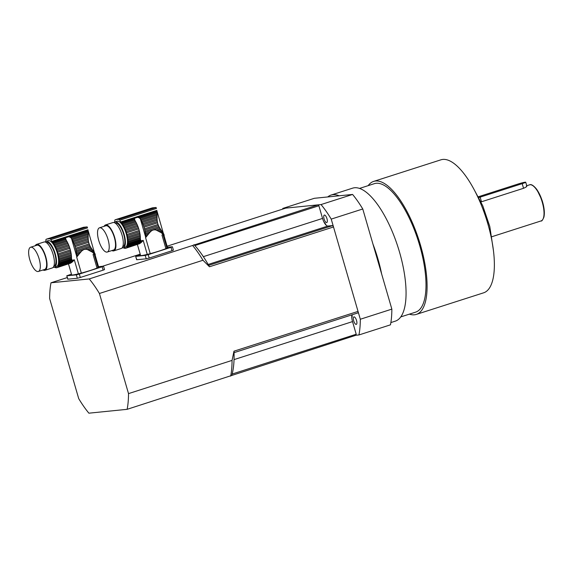 <?xml version="1.0" encoding="UTF-8"?>
<svg xmlns="http://www.w3.org/2000/svg" width="573" height="573" viewBox="0 0 573 573"><rect width="100%" height="100%" fill="white"/><g stroke="black" fill="none" stroke-linecap="round" stroke-linejoin="round"><path stroke-width="0.86" d="M146.487 236.57L145.649 236.842A14.791 5.336 72.2 0 1 145.649 237.115L145.585 237.702L147.54 235.238L145.635 235.847A14.791 5.336 72.2 0 0 145.563 234.715A2.02 0.731 72.2 0 1 145.449 233.626L150.14 232.122L148.779 233.684L145.563 234.715M147.54 235.238L148.779 233.684M145.649 236.842A2.02 0.731 72.2 0 1 145.635 235.847M150.14 232.122C152.003 230.017 154.065 229.358 156.322 230.138L160.275 228.871L159.609 227.81L145.277 232.409A14.791 5.336 72.2 0 1 145.449 233.626M159.609 227.81L159.029 226.772L145.062 231.256A2.02 0.731 72.2 0 0 145.277 232.409M159.029 226.772L158.463 225.597L144.79 229.981A14.791 5.336 72.2 0 1 145.062 231.256M158.463 225.597L158.012 224.458L144.489 228.799A2.02 0.731 72.2 0 0 144.79 229.981M158.012 224.458L157.546 222.854L144.024 227.187A14.791 5.336 72.2 0 1 144.489 228.799M157.546 222.854L157.31 221.629L143.637 226.013A2.02 0.731 72.2 0 0 144.024 227.187M157.31 221.629L157.145 220.283L143.178 224.759A14.791 5.336 72.2 0 1 143.637 226.013M157.145 220.283L157.059 219.029L142.727 223.628A2.02 0.731 72.2 0 0 143.178 224.759M157.059 219.029L157.031 217.69L142.204 222.446A14.791 5.336 72.2 0 1 142.727 223.628M157.031 217.69L157.031 216.472L141.696 221.393A2.02 0.731 72.2 0 0 142.204 222.446M157.031 216.472L157.052 215.204L141.123 220.319A14.791 5.336 72.2 0 1 141.696 221.393M157.052 215.204L157.074 214.087L140.578 219.38A2.02 0.731 72.2 0 0 141.123 220.319M157.074 214.087L157.081 212.948L139.912 218.456L140.421 219.122A14.791 5.336 72.2 0 1 140.578 219.38M127.958 240.366A14.791 5.336 72.2 0 1 128.03 241.498L140.378 237.537A14.791 5.336 -107.8 0 0 140.306 236.405L127.958 240.366A2.02 0.731 72.2 0 1 127.843 239.278L140.192 235.317A14.791 5.336 -107.8 0 0 140.02 234.092L127.664 238.06A2.02 0.731 72.2 0 1 127.457 236.9L139.812 232.939A14.791 5.336 -107.8 0 0 139.533 231.671L127.177 235.632A2.02 0.731 72.2 0 1 126.884 234.443L139.232 230.482A14.791 5.336 -107.8 0 0 138.766 228.878L126.418 232.839A2.02 0.731 72.2 0 1 126.031 231.664L138.38 227.703A14.791 5.336 -107.8 0 0 137.921 226.45L125.573 230.41A2.02 0.731 72.2 0 1 125.115 229.279L137.47 225.318A14.791 5.336 -107.8 0 0 136.947 224.129L124.592 228.097A2.02 0.731 72.2 0 1 124.09 227.044L136.438 223.083A14.791 5.336 -107.8 0 0 135.865 222.002L123.517 225.963A2.02 0.731 72.2 0 1 122.973 225.024L135.321 221.063A14.791 5.336 -107.8 0 0 135.164 220.806L134.54 219.201L134.82 218.177L137.57 217.296L139.031 217.761L157.052 211.974L157.081 212.948M139.031 217.761L139.912 218.456M157.052 211.974L156.995 211.065L137.57 217.296M156.995 211.065L164 235.639M163.921 235.302L161.371 232.788L156.322 230.138M145.585 237.702L150.226 253.66L147.268 254.419A14.024 1.003 163.8 0 1 140.578 255.465L137.398 244.528M163.964 235.424L167.517 247.643A14.024 1.003 163.8 0 1 166.936 248.138L162.983 234.529A14.024 1.003 163.8 0 1 161.958 235.016L165.912 248.625A14.024 1.003 163.8 0 1 150.226 253.66M140.263 243.26L141.022 242.651L127.084 247.121A14.791 5.336 72.2 0 1 126.748 247.593L139.626 243.69L125.544 248.324A14.791 5.336 72.2 0 1 125.179 248.367A2.02 0.731 72.2 0 0 124.799 248.259A2.02 0.731 72.2 0 0 124.699 248.317A14.791 5.336 72.2 0 1 124.155 248.159A2.02 0.731 72.2 0 0 123.625 247.908A14.791 5.336 72.2 0 1 123.417 247.787M139.626 243.69L126.397 247.93A14.791 5.336 72.2 0 1 125.967 248.188A2.02 0.731 72.2 0 0 125.723 248.166A2.02 0.731 72.2 0 0 125.544 248.324M162.832 233.963L163.584 233.72L164.086 234.808L163.713 234.93M147.268 254.419L143.193 240.374L141.782 241.964L127.356 246.591A14.791 5.336 72.2 0 0 127.6 245.917A2.02 0.731 72.2 0 1 127.779 245.208L141.467 240.818L140.657 240.273L127.922 244.356A14.791 5.336 72.2 0 1 127.779 245.208M142.648 241.09L127.6 245.917M163.878 234.278L163.326 234.457M161.371 232.788L162.718 232.359L163.176 233.046L162.152 233.376M140.378 237.537A2.02 0.731 -107.8 0 0 140.399 238.526A14.791 5.336 -107.8 0 1 140.392 238.798L140.657 240.273L140.421 239.514L128.008 243.496A14.791 5.336 72.2 0 0 128.044 242.486A2.02 0.731 72.2 0 1 128.03 241.498M140.399 238.526L128.044 242.486M159.294 231.471L161.565 230.74L162.145 231.549L160.376 232.115M160.275 228.871L160.906 229.794L157.912 230.754M123.302 247.823L125.408 247.149A13.616 4.913 -107.8 0 0 126.081 233.182A13.616 4.913 -107.8 0 0 117.458 221.149A13.616 4.913 -107.8 0 0 117.085 221.228L114.987 221.901A13.616 4.913 72.2 0 1 115.359 221.823A13.616 4.913 72.2 0 1 123.976 233.863A13.616 4.913 72.2 0 1 123.302 247.823A13.616 4.913 72.2 0 1 122.93 247.901A13.616 4.913 72.2 0 1 122.142 247.83M114.041 222.568A13.616 4.913 72.2 0 1 114.987 221.901M164.143 235.596L164.165 235.224M127.084 247.121A2.02 0.731 72.2 0 1 127.356 246.591M141.782 241.964L141.022 242.651M143.193 240.374L141.467 240.818M163.584 233.72L163.176 233.046M127.922 244.356A2.02 0.731 72.2 0 1 128.008 243.496M162.718 232.359L162.145 231.549M161.565 230.74L160.906 229.794M140.192 235.317A2.02 0.731 -107.8 0 0 140.306 236.405M127.664 238.06A14.791 5.336 72.2 0 1 127.843 239.278M139.812 232.939A2.02 0.731 -107.8 0 0 140.02 234.092M127.177 235.632A14.791 5.336 72.2 0 1 127.457 236.9M139.232 230.482A2.02 0.731 -107.8 0 0 139.533 231.671M126.418 232.839A14.791 5.336 72.2 0 1 126.884 234.443M138.38 227.703A2.02 0.731 -107.8 0 0 138.766 228.878M125.573 230.41A14.791 5.336 72.2 0 1 126.031 231.664M137.47 225.318A2.02 0.731 -107.8 0 0 137.921 226.45M124.592 228.097A14.791 5.336 72.2 0 1 125.115 229.279M136.438 223.083A2.02 0.731 -107.8 0 0 136.947 224.129M123.517 225.963A14.791 5.336 72.2 0 1 124.09 227.044M135.321 221.063A2.02 0.731 -107.8 0 0 135.865 222.002M122.371 224.086A2.02 0.731 72.2 0 1 121.805 223.291L134.54 219.201L134.784 220.104L122.371 224.086A14.791 5.336 72.2 0 1 122.973 225.024M134.82 218.177L121.218 222.546A14.791 5.336 72.2 0 1 121.805 223.291M121.218 222.546A3.553 1.282 72.2 0 1 120.788 221.944L119.743 220.218A2.371 0.852 72.2 0 0 118.862 219.409A82.849 29.882 72.2 0 0 115.152 219.788A2.371 0.852 72.2 0 1 115.152 219.788A2.371 0.852 72.2 0 0 114.779 220.72L114.772 221.987M119.743 220.218L156.422 208.45L156.071 207.476L152.318 207.863M122.744 246.762L122.944 246.698A12.427 4.484 -107.8 0 0 123.41 233.49A12.427 4.484 -107.8 0 0 115.345 223.026L115.152 223.09M104.136 226.314A13.616 4.913 72.2 0 1 105.525 224.938L112.881 222.575A13.616 4.913 72.2 0 1 121.72 234.035A13.616 4.913 72.2 0 1 121.204 248.496L113.841 250.859A13.616 4.913 72.2 0 1 113.468 250.938A13.616 4.913 72.2 0 1 111.907 250.544M106.915 252.113A12.728 4.591 -107.8 0 0 107.266 252.041A12.728 4.591 -107.8 0 0 107.745 238.518A12.728 4.591 -107.8 0 0 99.487 227.803A12.728 4.591 -107.8 0 0 98.857 240.861A12.728 4.591 -107.8 0 0 106.915 252.113M107.266 252.041L113.569 250.014A12.728 4.591 -107.8 0 0 114.056 236.499A12.728 4.591 -107.8 0 0 105.797 225.783L99.487 227.803M105.525 224.938A13.616 4.913 72.2 0 1 114.356 236.398A13.616 4.913 72.2 0 1 113.841 250.859M171.019 247.335L172.423 246.762L173.411 250.165L172.007 250.738L171.019 247.335L148.206 254.656L149.195 258.058L146.222 258.817L136.653 259.748L135.665 256.346L136.825 259.762M172.007 250.738L149.195 258.058M146.222 258.817L145.234 255.415L135.837 256.36M140.356 254.72L135.665 256.346M172.423 246.762L167.402 247.235M166.936 248.138L165.905 248.589M145.234 255.415L148.206 254.656M77.591 256.009L76.761 256.274A14.791 5.336 72.2 0 1 76.753 256.546L76.696 257.134L78.644 254.677L76.746 255.286A14.791 5.336 72.2 0 0 76.675 254.154A2.02 0.731 72.2 0 1 76.56 253.065L81.244 251.561L79.891 253.123L76.675 254.154M78.644 254.677L79.891 253.123M76.761 256.274A2.02 0.731 72.2 0 1 76.746 255.286M81.244 251.561C83.106 249.456 85.169 248.797 87.425 249.577L91.386 248.31L90.713 247.242L76.381 251.841A14.791 5.336 72.2 0 1 76.56 253.065M90.713 247.242L90.133 246.211L76.173 250.688A2.02 0.731 72.2 0 0 76.381 251.841M90.133 246.211L89.567 245.029L75.894 249.42A14.791 5.336 72.2 0 1 76.173 250.688M89.567 245.029L89.123 243.89L75.6 248.231A2.02 0.731 72.2 0 0 75.894 249.42M89.123 243.89L88.65 242.286L75.127 246.626A14.791 5.336 72.2 0 1 75.6 248.231M88.65 242.286L88.414 241.061L74.741 245.452A2.02 0.731 72.2 0 0 75.127 246.626M88.414 241.061L88.249 239.715L74.282 244.198A14.791 5.336 72.2 0 1 74.741 245.452M88.249 239.715L88.163 238.468L73.831 243.067A2.02 0.731 72.2 0 0 74.282 244.198M88.163 238.468L88.135 237.122L73.308 241.878A14.791 5.336 72.2 0 1 73.831 243.067M88.135 237.122L88.142 235.911L72.8 240.832A2.02 0.731 72.2 0 0 73.308 241.878M88.142 235.911L88.163 234.636L72.227 239.75A14.791 5.336 72.2 0 1 72.8 240.832M88.163 234.636L88.178 233.519L71.682 238.812A2.02 0.731 72.2 0 0 72.227 239.75M88.178 233.519L88.185 232.387L71.016 237.888L71.525 238.554A14.791 5.336 72.2 0 1 71.682 238.812M59.062 259.805A14.791 5.336 72.2 0 1 59.134 260.937L71.489 256.969A14.791 5.336 -107.8 0 0 71.417 255.837L59.062 259.805A2.02 0.731 72.2 0 1 58.947 258.717L71.303 254.749A14.791 5.336 -107.8 0 0 71.124 253.531L58.775 257.492A2.02 0.731 72.2 0 1 58.561 256.339L70.916 252.378A14.791 5.336 -107.8 0 0 70.637 251.103L58.288 255.064A2.02 0.731 72.2 0 1 57.988 253.882L70.343 249.921A14.791 5.336 -107.8 0 0 69.877 248.31L57.522 252.278A2.02 0.731 72.2 0 1 57.135 251.103L69.483 247.135A14.791 5.336 -107.8 0 0 69.032 245.881L56.677 249.842A2.02 0.731 72.2 0 1 56.226 248.718L68.574 244.75A14.791 5.336 -107.8 0 0 68.051 243.568L55.703 247.529A2.02 0.731 72.2 0 1 55.194 246.483L67.542 242.515A14.791 5.336 -107.8 0 0 66.977 241.441L54.621 245.402A2.02 0.731 72.2 0 1 54.077 244.463L66.432 240.502A14.791 5.336 -107.8 0 0 66.267 240.245L65.644 238.64L65.931 237.616L68.674 236.735L70.135 237.193L88.163 231.413L88.185 232.387M70.135 237.193L71.016 237.888M88.163 231.413L88.106 230.504L68.674 236.735M88.106 230.504L95.111 255.078M95.032 254.741L92.482 252.227L87.425 249.577M76.696 257.134L81.33 273.099L78.372 273.851A14.024 1.003 163.8 0 1 71.682 274.904L68.502 263.96M95.075 254.856L98.62 267.075A14.024 1.003 163.8 0 1 98.04 267.57L94.087 253.968A14.024 1.003 163.8 0 1 93.062 254.455L97.016 268.057A14.024 1.003 163.8 0 1 81.33 273.099M71.374 262.692L72.134 262.083L58.195 266.56A14.791 5.336 72.2 0 1 57.852 267.032L70.73 263.122L56.648 267.763A14.791 5.336 72.2 0 1 56.283 267.799A2.02 0.731 72.2 0 0 55.903 267.698A2.02 0.731 72.2 0 0 55.803 267.756A14.791 5.336 72.2 0 1 55.259 267.598A2.02 0.731 72.2 0 0 54.736 267.347A14.791 5.336 72.2 0 1 54.528 267.226M70.73 263.122L57.501 267.369A14.791 5.336 72.2 0 1 57.078 267.627A2.02 0.731 72.2 0 0 56.834 267.598A2.02 0.731 72.2 0 0 56.648 267.763M93.943 253.402L94.695 253.159L95.19 254.247L94.817 254.362M78.372 273.851L74.297 259.813L72.886 261.403L58.46 266.03A14.791 5.336 72.2 0 0 58.711 265.356A2.02 0.731 72.2 0 1 58.89 264.647L72.57 260.257L71.768 259.705L59.033 263.795A14.791 5.336 72.2 0 1 58.89 264.647M73.759 260.529L58.711 265.356M94.982 253.717L94.438 253.889M92.482 252.227L93.822 251.798L94.28 252.485L93.256 252.815M71.489 256.969A2.02 0.731 -107.8 0 0 71.503 257.965A14.791 5.336 -107.8 0 1 71.496 258.237L71.768 259.705L71.532 258.946L59.112 262.935A14.791 5.336 72.2 0 0 59.148 261.925A2.02 0.731 72.2 0 1 59.134 260.937M71.503 257.965L59.148 261.925M90.398 250.902L92.676 250.172L93.256 250.981L91.479 251.554M91.386 248.31L92.009 249.234L89.016 250.193M54.406 267.262L56.512 266.588A13.616 4.913 -107.8 0 0 57.185 252.621A13.616 4.913 -107.8 0 0 48.562 240.581A13.616 4.913 -107.8 0 0 48.196 240.66L46.091 241.333A13.616 4.913 72.2 0 1 46.463 241.262A13.616 4.913 72.2 0 1 55.08 253.295A13.616 4.913 72.2 0 1 54.406 267.262A13.616 4.913 72.2 0 1 54.041 267.333A13.616 4.913 72.2 0 1 53.253 267.269M45.145 242.007A13.616 4.913 72.2 0 1 46.091 241.333M95.247 255.035L95.276 254.663M58.195 266.56A2.02 0.731 72.2 0 1 58.46 266.03M72.886 261.403L72.134 262.083M74.297 259.813L72.57 260.257M94.695 253.159L94.28 252.485M59.033 263.795A2.02 0.731 72.2 0 1 59.112 262.935M93.822 251.798L93.256 250.981M92.676 250.172L92.009 249.234M71.303 254.749A2.02 0.731 -107.8 0 0 71.417 255.837M58.775 257.492A14.791 5.336 72.2 0 1 58.947 258.717M70.916 252.378A2.02 0.731 -107.8 0 0 71.124 253.531M58.288 255.064A14.791 5.336 72.2 0 1 58.561 256.339M70.343 249.921A2.02 0.731 -107.8 0 0 70.637 251.103M57.522 252.278A14.791 5.336 72.2 0 1 57.988 253.882M69.483 247.135A2.02 0.731 -107.8 0 0 69.877 248.31M56.677 249.842A14.791 5.336 72.2 0 1 57.135 251.103M68.574 244.75A2.02 0.731 -107.8 0 0 69.032 245.881M55.703 247.529A14.791 5.336 72.2 0 1 56.226 248.718M67.542 242.515A2.02 0.731 -107.8 0 0 68.051 243.568M54.621 245.402A14.791 5.336 72.2 0 1 55.194 246.483M66.432 240.502A2.02 0.731 -107.8 0 0 66.977 241.441M53.475 243.518A2.02 0.731 72.2 0 1 52.909 242.723L65.644 238.64L65.888 239.535L53.475 243.518A14.791 5.336 72.2 0 1 54.077 244.463M65.931 237.616L52.322 241.985A14.791 5.336 72.2 0 1 52.909 242.723M52.322 241.985A3.553 1.282 72.2 0 1 51.899 241.376L50.854 239.657A2.371 0.852 72.2 0 0 49.966 238.848A82.849 29.882 72.2 0 0 46.263 239.22A2.371 0.852 72.2 0 0 46.248 239.228A2.371 0.852 72.2 0 0 45.883 240.159L45.876 241.419M50.854 239.657L87.533 227.889L87.175 226.908L83.422 227.295M53.855 266.194L54.048 266.13A12.427 4.484 -107.8 0 0 54.521 252.929A12.427 4.484 -107.8 0 0 46.456 242.465L46.255 242.529M35.24 245.753A13.616 4.913 72.2 0 1 36.629 244.37L43.992 242.014A13.616 4.913 72.2 0 1 52.823 253.474A13.616 4.913 72.2 0 1 52.308 267.935L44.945 270.298A13.616 4.913 72.2 0 1 44.579 270.37A13.616 4.913 72.2 0 1 43.018 269.983M38.026 271.545A12.728 4.591 -107.8 0 0 38.37 271.473A12.728 4.591 -107.8 0 0 38.849 257.957A12.728 4.591 -107.8 0 0 30.591 247.242A12.728 4.591 -107.8 0 0 29.968 260.292A12.728 4.591 -107.8 0 0 38.026 271.545M38.37 271.473L44.68 269.453A12.728 4.591 -107.8 0 0 45.16 255.93A12.728 4.591 -107.8 0 0 36.901 245.215L30.591 247.242M36.629 244.37A13.616 4.913 72.2 0 1 45.468 255.83A13.616 4.913 72.2 0 1 44.945 270.298M102.123 266.767L103.534 266.194L104.522 269.596L103.111 270.17L102.123 266.767L79.31 274.087L80.299 277.49L77.334 278.256L67.764 279.187L66.776 275.785L67.936 279.201M103.111 270.17L80.299 277.49M77.334 278.256L76.345 274.854L66.948 275.799M71.467 274.159L66.776 275.785M103.534 266.194L98.506 266.674M98.04 267.57L97.009 268.028M76.345 274.854L79.31 274.087M359.536 188.417L374.37 183.661A67.471 24.338 72.2 0 1 418.154 240.474A67.471 24.338 72.2 0 1 415.597 312.156L400.763 316.912M526.372 185.917C527.468 186.182 526.523 186.977 523.55 188.295L481.041 201.925M478.448 196.732L517.863 184.083A5.916 0.423 163.8 0 1 525.713 182.214A5.916 0.423 163.8 0 1 522.196 183.647L480.145 197.133A5.916 0.423 163.8 0 1 478.87 197.535M368.174 185.645A69.842 25.191 72.2 0 1 373.646 181.405L440.924 159.817A69.842 25.191 72.2 0 1 486.248 218.628A69.842 25.191 72.2 0 1 483.598 292.824L416.32 314.405A69.842 25.191 72.2 0 1 409.401 314.14M373.646 181.405A69.842 25.191 72.2 0 1 418.97 240.209A69.842 25.191 72.2 0 1 416.32 314.405M352.588 194.448L321.052 204.561A85.821 30.956 72.2 0 1 331.223 219.108L362.766 208.987A85.821 30.956 -107.8 0 0 352.588 194.448L339.195 195.794A69.842 25.191 -107.8 0 0 332.97 194.67A69.842 25.191 -107.8 0 0 331.072 195.064L352.624 188.152A69.842 25.191 72.2 0 1 354.522 187.758A69.842 25.191 72.2 0 1 398.744 249.513A69.842 25.191 72.2 0 1 395.291 321.152L390.872 322.57M67.292 277.568L51.004 282.79A85.821 30.956 -107.8 0 0 49.622 298.497L78.716 398.636A85.821 30.956 -107.8 0 0 88.887 413.183L127.134 409.323L355.933 335.255L358.934 334.954L390.471 324.834A85.821 30.956 -107.8 0 0 391.853 309.126L381.661 274.044A69.842 25.191 -107.8 0 0 372.951 244.069L362.766 208.987M381.661 274.044L372.951 244.069M339.195 195.794L314.341 198.301L282.804 208.422L321.052 204.561M391.853 309.126L360.317 319.247L331.223 219.108M360.317 319.247A85.821 30.956 72.2 0 1 358.934 334.954M282.668 209.124A85.821 30.956 72.2 0 1 282.804 208.422M331.072 195.064A69.842 25.191 -107.8 0 0 327.742 196.947M324.024 222.181A6.511 2.349 72.2 0 1 326.159 225.225M352.123 314.778A6.511 2.349 72.2 0 1 351.793 317.757M326.961 218.671A3.932 1.418 72.2 0 1 326.725 222.56A3.932 1.418 72.2 0 1 324.175 219.251A3.932 1.418 72.2 0 1 324.325 215.068A3.932 1.418 72.2 0 1 326.961 218.671M356.198 324.404A3.932 1.418 72.2 0 1 353.713 320.923A3.932 1.418 72.2 0 1 353.906 316.89A3.932 1.418 72.2 0 1 356.456 320.2A3.932 1.418 72.2 0 1 356.306 324.382A3.932 1.418 72.2 0 1 356.198 324.404M127.134 409.323A85.821 30.956 -107.8 0 0 128.517 393.615L232.065 360.396L233.985 351.185L358.032 311.39L333.507 226.965A81.087 29.244 -107.8 0 0 332.727 225.561L327.892 226.049A8.287 2.987 72.2 0 1 322.556 218.42L203.351 256.661M128.517 393.615L99.423 293.483L202.971 260.257L209.46 266.767L333.507 226.965M167.101 246.204L285.805 208.114L318.051 204.869L89.252 278.936L51.004 282.79M140.199 254.176L102.495 266.273M358.032 311.39A81.087 29.244 -107.8 0 1 358.089 312.865L234.042 352.667A81.087 29.244 72.2 0 1 232.158 374.04L356.205 334.245L352.531 321.596A8.287 2.987 72.2 0 1 351.972 314.828M318.051 204.869A81.087 29.244 -107.8 0 1 318.882 205.764L194.834 245.566A81.087 29.244 72.2 0 1 208.679 265.363L332.727 225.561M99.423 293.483A85.821 30.956 -107.8 0 0 89.252 278.936M355.933 335.255A81.087 29.244 -107.8 0 0 356.205 334.245M318.882 205.764L322.556 218.42M194.834 245.566A81.087 29.244 -107.8 0 0 194.003 244.664M209.46 266.767A81.087 29.244 -107.8 0 0 208.679 265.363M234.042 352.667A81.087 29.244 -107.8 0 0 233.985 351.185M231.886 375.057A81.087 29.244 -107.8 0 0 232.158 374.04M202.971 260.257A85.821 30.956 -107.8 0 0 192.8 245.717M230.683 376.103A85.821 30.956 -107.8 0 0 232.065 360.396M156.887 210.363L120.788 221.944M156.071 207.476L118.862 219.409M152.361 207.849L115.152 219.788L152.339 207.856M140.421 219.122L145.649 237.115M87.991 229.794L51.899 241.376M87.175 226.908L49.966 238.848M83.465 227.28L46.263 239.22M71.525 238.554L76.753 256.546M480.145 197.133L481.499 201.789M522.196 183.647L523.55 188.295M529.538 184.843A18.938 6.833 72.2 0 1 541.829 200.794A18.938 6.833 72.2 0 1 541.113 220.913C541.635 221.457 542.567 220.197 543.906 217.146C544.83 212.862 544.264 207.376 542.194 200.686L536.844 189.491C533.635 185.509 531.2 183.954 529.538 184.843L526.737 185.745M543.311 218.356A18.35 6.618 -107.8 0 0 542.151 200.686A18.35 6.618 -107.8 0 0 532.818 185.645M482.688 208.508A53.268 19.217 72.2 0 1 488.755 226.972A53.268 19.217 72.2 0 1 489.242 228.928M352.531 321.596L234.035 359.615M327.892 226.049L208.164 264.461M83.443 227.288L46.248 239.228M525.713 182.214L526.838 186.075M491.985 236.678L541.113 220.913M473.42 188.288L482.774 205.8L489.786 226.45L493.46 250.759"/></g></svg>

